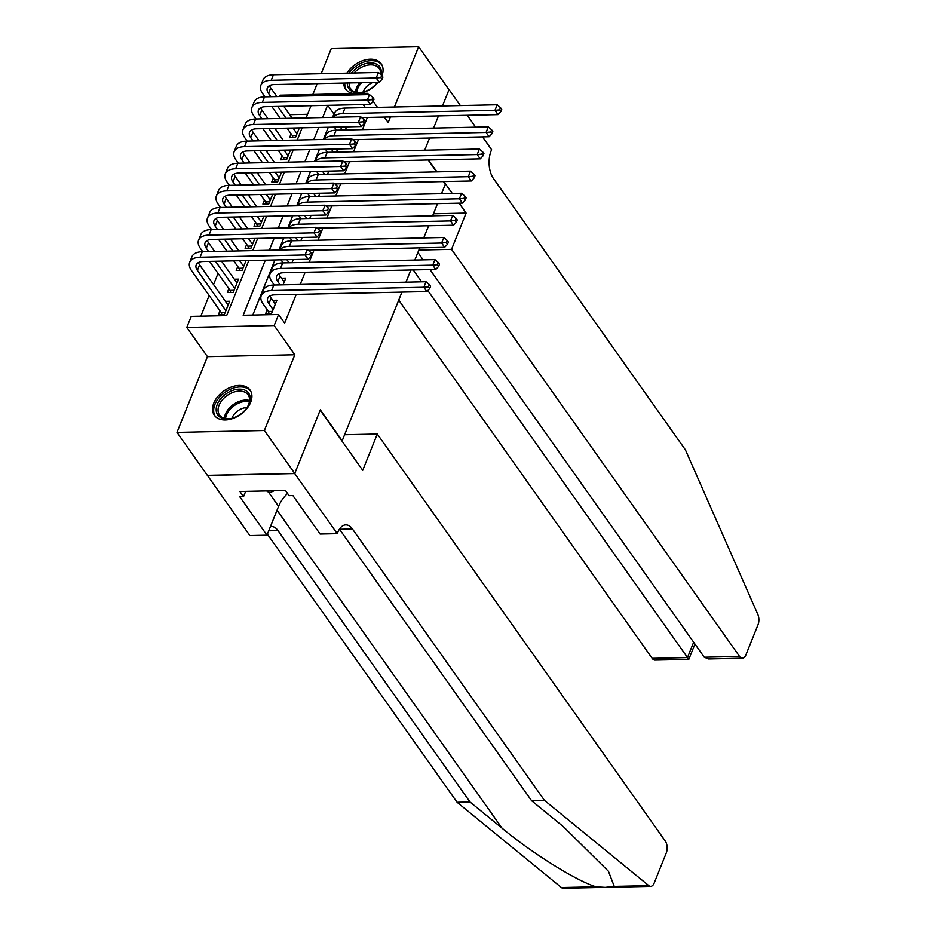 <?xml version="1.0" encoding="UTF-8"?>
<svg xmlns="http://www.w3.org/2000/svg" width="935" height="935" viewBox="0 0 935 935"><rect width="100%" height="100%" fill="white"/><g stroke="black" fill="none" stroke-linecap="round" stroke-linejoin="round"><path stroke-width="1.4" d="M343.706 83.075A21.844 14.422 -35.3 0 0 345.553 89.07A21.844 14.422 -35.3 0 0 354.014 93.593M359.017 93.488A21.844 14.422 -35.3 0 0 378.044 82.327M213.811 403.09A21.844 14.422 -35.3 0 0 214.407 415.315A21.844 14.422 -35.3 0 0 232.99 418.436A21.844 14.422 -35.3 0 0 250.662 402.295A21.844 14.422 -35.3 0 0 250.077 390.082A21.844 14.422 -35.3 0 0 231.483 386.95A21.844 14.422 -35.3 0 0 213.811 403.09M279.6 96.539L280.138 95.195L367.525 93.301L366.988 94.645M460.382 105.585L449.069 89.585L442.477 105.971L449.022 89.69L418.635 46.75L331.259 48.643L321.173 73.713M317.187 83.647L312.828 94.493M401.957 292.094L342.187 440.771L320.319 409.857L294.747 473.449L207.371 475.342L176.984 432.391L264.371 430.497L294.829 354.751L274.165 325.544L186.778 327.437L191.231 316.381L226.656 315.609L248.792 260.526M294.829 354.751L207.441 356.644L176.984 432.391M207.441 356.644L186.778 327.437M276.328 128.375L275.79 129.72M267.433 150.5L266.907 151.832M258.551 172.613L258.013 173.957M249.657 194.737L249.119 196.069M240.762 216.85L240.225 218.182M231.868 238.974L231.331 240.307M222.986 261.087L222.448 262.419M218.054 273.359L213.554 284.544M209.16 295.472L200.838 316.17M294.747 473.449L264.371 430.497M345.331 130L346.593 126.856M336.436 152.113L337.699 148.981M327.542 174.237L328.804 171.093M318.66 196.35L319.922 193.218M309.766 218.474L311.028 215.331M300.871 240.587L302.134 237.455M291.977 262.712L293.239 259.568M283.083 284.824L285.794 278.104L281.564 278.198M219.982 310.771L218.428 314.639L224.33 314.511L229.659 301.245L225.44 301.339M228.876 288.658L227.322 292.526L233.224 292.398L238.554 279.133L234.323 279.214M237.759 266.533L236.204 270.402L242.118 270.285L246.01 260.596M246.653 244.421L245.099 248.289L251.001 248.161L254.904 238.472M255.547 222.296L253.993 226.177L259.895 226.048L263.787 216.359M264.441 200.183L262.887 204.052L268.789 203.923L272.681 194.235M273.336 178.059L271.769 181.939L277.683 181.811L281.575 172.122M282.218 155.946L280.664 159.815L286.566 159.686L290.469 149.997M307.58 114.28L289.686 114.678M291.112 133.822L289.558 137.702L295.46 137.574L299.352 127.885M265.33 260.175L243.182 315.259L278.607 314.487L284.684 323.078L296.22 294.385M300.205 284.462L305.114 272.26M309.099 262.338L314.008 250.148M317.993 240.225L322.891 228.035M326.888 218.1L331.785 205.91M335.782 195.988L340.679 183.798M344.664 173.863L349.573 161.673M353.559 151.75L358.456 139.56M362.453 129.626L367.35 117.436M334.368 113.708L332.276 117.331M328.29 127.253L323.381 139.444M319.396 149.378L314.499 161.568M310.502 171.491L305.605 183.681M301.608 193.615L296.711 205.805M292.725 215.728L287.816 227.918M283.831 237.841L278.934 250.042M274.937 259.965L252.801 315.048M267.211 309.754L265.657 313.622L271.559 313.494L276.9 300.217L272.669 300.31M443.47 181.565L445.329 184.207L441.519 193.697M437.522 203.62L432.625 215.81M428.639 225.744L423.73 237.934M419.745 247.857L414.836 260.047M410.851 269.97L405.954 282.16M384.343 117.074L388.189 122.508L390.421 116.933M394.418 107.011L418.635 46.75M377.483 107.373L373.194 101.319M368.448 94.622L367.525 93.301M365.398 107.642L363.224 104.568M278.607 314.487L274.165 325.544M428.183 159.967L436.61 171.876M438.48 115.893L433.583 128.083L438.48 115.893M429.597 138.018L424.689 150.208L429.597 138.018M252.789 250.603L257.686 238.413M261.671 228.491L266.58 216.289M270.566 206.366L275.463 194.176M279.46 184.253L284.357 172.063M288.354 162.129L293.251 149.939M297.236 140.016L302.145 127.826M306.131 117.892L311.039 105.702M327.566 105.339L322.668 117.541M318.671 127.464L313.774 139.654M309.789 149.577L304.88 161.767M300.895 171.701L295.986 183.891M292 193.814L287.103 206.004M283.106 215.938L278.209 228.128M274.212 238.051L269.315 250.241M333.725 113.719L327.799 105.339M381.959 75.677A21.844 14.422 -35.3 0 0 381.223 63.837A21.844 14.422 -35.3 0 0 364.743 60.039A21.844 14.422 -35.3 0 0 346.873 73.164M275.346 304.097L271.15 298.171A14.002 7.351 21.9 0 1 269.97 295.904M273.125 309.625L268.929 303.7A14.002 7.351 21.9 0 1 267.737 298.218A14.002 7.351 21.9 0 1 274.656 294.852L426.874 291.556L423.835 287.255L271.618 290.563A21.002 11.033 -158.1 0 0 261.251 295.6A21.002 11.033 -158.1 0 0 263.027 303.828L268.438 311.484L272.412 311.39M269.116 313.541L268.438 311.484M428.487 286.823L429.703 288.541L430.591 286.332L429.375 284.614L428.487 286.823L423.835 287.255L426.056 281.727L273.85 285.023A21.002 11.033 -158.1 0 0 263.471 290.072L261.251 295.6M426.056 281.727L429.375 284.614M429.703 288.541L426.874 291.556M221.887 314.569L221.209 312.5L225.171 312.419M225.884 310.642L197.39 270.367A14.002 7.351 21.9 0 1 196.198 264.885A14.002 7.351 21.9 0 1 203.117 261.519L308.094 259.24L305.055 254.951L200.078 257.23A21.002 11.033 -158.1 0 0 189.7 262.279A21.002 11.033 -158.1 0 0 191.488 270.495L221.209 312.5M228.105 305.114L199.611 264.839A14.002 7.351 21.9 0 1 198.43 262.571M309.707 254.519L310.923 256.237L311.811 254.016L310.595 252.298L309.707 254.519L305.055 254.951L307.288 249.423L202.299 251.702A21.002 11.033 -158.1 0 0 191.932 256.739L189.7 262.279M307.288 249.423L310.595 252.298M310.923 256.237L308.094 259.24M250.019 396.3A18.91 12.482 144.7 0 1 246.91 407.8A18.91 12.482 144.7 0 1 232.172 418.237A18.91 12.482 144.7 0 1 216.406 411.832A18.91 12.482 144.7 0 1 230.431 391.309A18.91 12.482 144.7 0 1 250.019 396.3M246.7 408.104A17.508 11.559 -35.3 0 0 249.376 397.737A17.508 11.559 -35.3 0 0 248.102 394.815A17.508 11.559 -35.3 0 0 229.157 394.208A17.508 11.559 -35.3 0 0 218.252 412.113A17.508 11.559 -35.3 0 0 219.526 415.035A17.508 11.559 -35.3 0 0 232.523 418.132M250.896 391.484A21.704 14.329 -35.3 0 0 227.392 390.795A21.704 14.329 -35.3 0 0 213.916 412.978A21.704 14.329 -35.3 0 0 215.459 416.566M266.58 490.91L269.549 492.874L274.165 490.746M268.135 490.875L269.549 492.874M247.015 407.625A12.459 8.228 -35.3 0 0 231.962 418.272M351.42 73.059A18.91 12.482 144.7 0 1 368.939 62.984A18.91 12.482 144.7 0 1 381.164 70.055A18.91 12.482 144.7 0 1 381.118 74.823M377.495 82.338A18.91 12.482 144.7 0 1 363.318 91.992A18.91 12.482 144.7 0 1 347.551 85.588A18.91 12.482 144.7 0 1 347.329 82.993M349.234 82.946A17.508 11.559 -35.3 0 0 349.409 85.868A17.508 11.559 -35.3 0 0 350.672 88.79A17.508 11.559 -35.3 0 0 363.668 91.887M380.697 74.461A17.508 11.559 -35.3 0 0 380.533 71.492A17.508 11.559 -35.3 0 0 379.259 68.571A17.508 11.559 -35.3 0 0 354.049 73M382.053 65.24A21.704 14.329 -35.3 0 0 348.93 73.117M344.851 83.04A21.704 14.329 -35.3 0 0 345.062 86.745A21.704 14.329 -35.3 0 0 346.604 90.321M372.878 82.444A12.459 8.228 -35.3 0 0 363.119 92.027M603.718 887.373L563.314 888.25A8.403 4.511 -91.2 0 1 561.409 887.525L457.098 802.288L470.024 802.008L502.013 828.141C531.957 853.141 576.322 880.828 595.969 886.777L605.155 887.35L614.248 886.38L608.451 871.28L563.536 826.809L531.548 800.676L339.534 529.28A19.612 10.53 88.8 0 0 339.44 529.152M377.296 434.027L665.323 841.126A8.403 4.511 88.8 0 1 666.293 852.919L654.161 883.107A8.403 4.511 88.8 0 1 650.702 886.357A8.403 4.511 88.8 0 1 648.797 885.632L544.474 800.395L352.46 529A19.612 10.53 88.8 0 0 345.81 524.886A19.612 10.53 88.8 0 0 337.734 532.459L337.243 533.675L294.712 473.554L320.179 410.184L362.722 470.305L377.296 434.027L344.618 434.74M337.243 533.675L320.121 534.049L292.9 495.573L289.114 495.655L285.479 490.501L239.886 491.483L243.532 496.637L239.757 496.719L266.978 535.194L249.855 535.568L207.371 475.342M207.325 475.447L294.712 473.554M531.548 800.676L544.474 800.395M457.098 802.288L267.398 534.165M270.437 526.592A19.612 10.53 88.8 0 1 271.36 526.499A19.612 10.53 88.8 0 1 278.011 530.612L470.024 802.008M266.978 535.194L278.583 506.338A31.509 20.804 144.7 0 1 287.548 493.423M243.532 496.637L245.66 491.366M398.731 300.112L652.174 658.333L687.482 657.574L693.653 642.228M413.223 269.923L421.65 281.821M427.821 290.551L688.791 659.374L694.95 644.051M459.108 203.152L466.121 213.075L451.547 249.341L739.562 656.44A8.403 4.511 88.8 0 0 742.413 658.205A8.403 4.511 88.8 0 0 745.873 654.956L758.016 624.767A8.403 4.511 88.8 0 0 757.829 614.412L685.402 449.828L493.388 178.421A19.612 10.53 -91.2 0 1 491.109 150.921L491.6 149.705L482.518 136.872M475.658 127.172L467.243 115.274M466.121 213.075L433.443 213.776M428.546 159.967L436.972 171.865M443.833 181.554L452.248 193.463M451.547 249.341L418.857 250.054M417.898 252.45L423.134 259.872M429.995 269.56L704.254 657.212L739.562 656.44M688.791 659.374L655.026 660.098A8.403 4.511 -91.2 0 1 652.174 658.333M742.413 658.205L708.648 658.941L704.254 657.212M284.24 281.973L280.044 276.047A14.002 7.351 21.9 0 1 278.864 273.78M280.161 284.894L277.824 281.575A14.002 7.351 21.9 0 1 276.631 276.094A14.002 7.351 21.9 0 1 283.55 272.728L435.768 269.432L432.73 265.143L280.512 268.438A21.002 11.033 -158.1 0 0 270.133 273.488A21.002 11.033 -158.1 0 0 271.91 281.704L274.259 285.023M437.381 264.698L438.597 266.417L439.485 264.208L438.27 262.49L437.381 264.698L432.73 265.143L434.95 259.614L282.732 262.91A21.002 11.033 -158.1 0 0 272.365 267.959L270.133 273.488M434.95 259.614L438.27 262.49M438.597 266.417L435.768 269.432M289.055 262.77L286.881 259.708M280.979 259.837L283.153 262.899M308.258 250.276L444.663 247.319L441.624 243.018L289.406 246.326A21.002 11.033 -158.1 0 0 279.787 250.019M446.264 242.586L447.479 244.304L448.368 242.095L447.152 240.377L446.264 242.586L441.624 243.018L443.844 237.49L291.627 240.786A21.002 11.033 -158.1 0 0 281.248 245.835L279.565 250.019M443.844 237.49L447.152 240.377M447.479 244.304L444.663 247.319M297.949 240.657L295.776 237.583M289.873 237.712L292.047 240.786M317.152 228.152L453.545 225.195L450.506 220.905L298.3 224.201A21.002 11.033 -158.1 0 0 288.681 227.895M455.158 220.473L456.373 222.179L457.262 219.97L456.046 218.252L455.158 220.473L450.506 220.905L452.739 215.377L300.521 218.673A21.002 11.033 -158.1 0 0 290.142 223.722L288.459 227.906M452.739 215.377L456.046 218.252M456.373 222.179L453.545 225.195M306.844 218.533L304.67 215.471M298.768 215.599L300.93 218.661M326.046 206.039L462.439 203.082L459.401 198.781L307.183 202.089A21.002 11.033 -158.1 0 0 297.575 205.782M464.052 198.349L465.268 200.067L466.156 197.858L464.94 196.14L464.052 198.349L459.401 198.781L461.621 193.253L309.415 196.56A21.002 11.033 -158.1 0 0 299.036 201.598L297.353 205.782M461.621 193.253L464.94 196.14M465.268 200.067L462.439 203.082M230.77 292.456L230.092 290.388L234.066 290.294M208.622 251.562L206.284 248.243A14.002 7.351 21.9 0 1 205.092 242.773A14.002 7.351 21.9 0 1 212.011 239.407L316.988 237.128L313.95 232.838L208.972 235.106A21.002 11.033 -158.1 0 0 198.594 240.155A21.002 11.033 -158.1 0 0 200.37 248.371L202.72 251.69M209.58 261.379L230.092 290.388M234.778 288.529L215.482 261.251M236.999 283.001L221.525 261.122M214.664 251.433L208.505 242.714A14.002 7.351 21.9 0 1 207.325 240.447M318.601 232.394L319.817 234.112L320.705 231.903L319.49 230.185L318.601 232.394L313.95 232.838L316.17 227.298L211.193 229.578A21.002 11.033 -158.1 0 0 200.815 234.627L198.594 240.155M316.17 227.298L319.49 230.185M319.817 234.112L316.988 237.128M239.664 270.332L238.986 268.263L242.96 268.181M217.516 229.437L215.167 226.13A14.002 7.351 21.9 0 1 213.986 220.648A14.002 7.351 21.9 0 1 220.905 217.282L325.883 215.015L322.844 210.714L217.867 212.993A21.002 11.033 -158.1 0 0 207.488 218.042A21.002 11.033 -158.1 0 0 209.265 226.258L211.614 229.566M218.463 239.266L226.889 251.164M233.75 260.853L238.986 268.263M243.673 266.405L239.652 260.725M232.792 251.036L224.377 239.138M238.834 250.907L230.419 239.009M223.558 229.309L217.399 220.602A14.002 7.351 21.9 0 1 216.207 218.334M327.495 210.281L328.711 212L329.599 209.779L328.384 208.061L327.495 210.281L322.844 210.714L325.064 205.186L220.087 207.465A21.002 11.033 -158.1 0 0 209.709 212.502L207.488 218.042M325.064 205.186L328.384 208.061M328.711 212L325.883 215.015M248.558 248.219L247.88 246.15L251.854 246.057M226.41 207.325L224.061 204.005A14.002 7.351 21.9 0 1 222.881 198.536A14.002 7.351 21.9 0 1 229.8 195.17L334.777 192.89L331.738 188.601L226.761 190.869A21.002 11.033 -158.1 0 0 216.382 195.918A21.002 11.033 -158.1 0 0 218.159 204.134L220.496 207.453M227.357 217.142L235.784 229.052M242.632 238.741L247.88 246.15M252.555 244.292L248.546 238.612M241.686 228.923L233.259 217.013M247.728 228.783L239.302 216.885M232.453 207.196L226.282 198.477A14.002 7.351 21.9 0 1 225.101 196.21M336.39 188.157L337.605 189.875L338.493 187.666L337.278 185.948L336.39 188.157L331.738 188.601L333.959 183.073L228.981 185.34A21.002 11.033 -158.1 0 0 218.603 190.389L216.382 195.918M333.959 183.073L337.278 185.948M337.605 189.875L334.777 192.89M257.452 226.095L256.774 224.026L260.736 223.944M235.293 185.2L232.955 181.893A14.002 7.351 21.9 0 1 231.763 176.411A14.002 7.351 21.9 0 1 238.682 173.045L343.671 170.778L340.632 166.477L235.643 168.756A21.002 11.033 -158.1 0 0 225.277 173.805A21.002 11.033 -158.1 0 0 227.053 182.021L229.391 185.329M236.251 195.029L244.666 206.927M251.527 216.616L256.774 224.026M261.449 222.168L257.429 216.488M250.58 206.799L242.153 194.901M256.622 206.67L248.196 194.772M241.335 185.072L235.176 176.364A14.002 7.351 21.9 0 1 233.995 174.097M345.272 166.044L346.488 167.762L347.376 165.553L346.16 163.835L345.272 166.044L340.632 166.477L342.853 160.949L237.876 163.228A21.002 11.033 -158.1 0 0 227.497 168.277L225.277 173.805M342.853 160.949L346.16 163.835M346.488 167.762L343.671 170.778M315.726 196.42L313.564 193.346M307.65 193.475L309.824 196.549M334.94 183.915L471.333 180.958L468.295 176.668L316.077 179.964A21.002 11.033 -158.1 0 0 306.47 183.669M472.946 176.236L474.162 177.954L475.05 175.733L473.835 174.015L472.946 176.236L468.295 176.668L470.515 171.14L318.297 174.436A21.002 11.033 -158.1 0 0 307.931 179.485L306.248 183.669M470.515 171.14L473.835 174.015M474.162 177.954L471.333 180.958M266.335 203.982L265.657 201.913L269.631 201.82M244.187 163.087L241.849 159.78A14.002 7.351 21.9 0 1 240.657 154.298A14.002 7.351 21.9 0 1 247.576 150.932L352.553 148.653L349.515 144.364L244.538 146.631A21.002 11.033 -158.1 0 0 234.159 151.68A21.002 11.033 -158.1 0 0 235.936 159.897L238.285 163.216M245.145 172.905L253.56 184.814M260.421 194.503L265.657 201.913M270.344 200.055L266.323 194.375M259.462 184.686L251.048 172.776M265.505 184.546L257.09 172.648M250.229 162.959L244.07 154.24A14.002 7.351 21.9 0 1 242.89 151.973M354.166 143.92L355.382 145.638L356.27 143.429L355.055 141.711L354.166 143.92L349.515 144.364L351.747 138.836L246.758 141.103A21.002 11.033 -158.1 0 0 236.38 146.152L234.159 151.68M351.747 138.836L355.055 141.711M355.382 145.638L352.553 148.653M324.62 174.296L322.446 171.234M316.544 171.362L318.718 174.424M343.823 161.802L480.228 158.845L477.189 154.555L324.971 157.851A21.002 11.033 -158.1 0 0 315.364 161.545M481.829 154.111L483.044 155.829L483.933 153.62L482.717 151.902L481.829 154.111L477.189 154.555L479.41 149.016L327.192 152.323A21.002 11.033 -158.1 0 0 316.813 157.36L315.13 161.545M479.41 149.016L482.717 151.902M483.044 155.829L480.228 158.845M275.229 181.857L274.551 179.789L278.525 179.707M253.081 140.975L250.732 137.655A14.002 7.351 21.9 0 1 249.552 132.174A14.002 7.351 21.9 0 1 256.471 128.808L361.448 126.541L358.409 122.24L253.432 124.519A21.002 11.033 -158.1 0 0 243.053 129.568A21.002 11.033 -158.1 0 0 244.83 137.784L247.179 141.091M254.04 150.792L262.454 162.69M269.315 172.379L274.551 179.789M279.238 177.93L275.217 172.262M268.357 162.561L259.942 150.664M274.399 162.433L265.984 150.535M259.124 140.834L252.964 132.127A14.002 7.351 21.9 0 1 251.772 129.86M363.06 121.807L364.276 123.525L365.164 121.316L363.949 119.598L363.06 121.807L358.409 122.24L360.63 116.711L255.652 118.99A21.002 11.033 -158.1 0 0 245.274 124.039L243.053 129.568M360.63 116.711L363.949 119.598M364.276 123.525L361.448 126.541M333.514 152.183L331.341 149.109M325.438 149.238L327.612 152.311M352.717 139.677L489.11 136.72L486.071 132.431L333.865 135.727A21.002 11.033 -158.1 0 0 324.246 139.432M490.723 131.999L491.939 133.717L492.827 131.496L491.611 129.778L490.723 131.999L486.071 132.431L488.304 126.903L336.086 130.199A21.002 11.033 -158.1 0 0 325.707 135.248L324.024 139.432M488.304 126.903L491.611 129.778M491.939 133.717L489.11 136.72M284.123 159.745L283.445 157.676L287.419 157.583M261.975 118.85L259.626 115.543A14.002 7.351 21.9 0 1 258.446 110.061A14.002 7.351 21.9 0 1 265.365 106.695L370.342 104.416L367.303 100.127L262.326 102.394A21.002 11.033 -158.1 0 0 251.947 107.443A21.002 11.033 -158.1 0 0 253.724 115.671L256.073 118.979M262.922 128.668L271.349 140.577M278.209 150.266L283.445 157.676M288.132 155.818L284.111 150.138M277.251 140.449L268.824 128.539M283.293 140.308L274.867 128.411M268.018 118.722L261.847 110.003A14.002 7.351 21.9 0 1 260.666 107.747M371.955 99.683L373.17 101.401L374.058 99.192L372.843 97.474L371.955 99.683L367.303 100.127L369.524 94.599L264.547 96.866A21.002 11.033 -158.1 0 0 254.168 101.915L251.947 107.443M369.524 94.599L372.843 97.474M373.17 101.401L370.342 104.416M342.409 130.059L340.235 126.996M334.333 127.125L336.495 130.187M361.611 117.565L498.004 114.608L494.966 110.318L342.759 113.614A21.002 11.033 -158.1 0 0 333.141 117.307M499.617 109.874L500.833 111.592L501.721 109.383L500.505 107.665L499.617 109.874L494.966 110.318L497.186 104.778L344.98 108.086A21.002 11.033 -158.1 0 0 334.601 113.123L332.918 117.319M497.186 104.778L500.505 107.665M500.833 111.592L498.004 114.608M293.017 137.62L292.339 135.552L296.301 135.47M270.858 96.737L268.52 93.418A14.002 7.351 21.9 0 1 267.328 87.937A14.002 7.351 21.9 0 1 274.247 84.571L379.236 82.303L376.197 78.002L271.208 80.281A21.002 11.033 -158.1 0 0 260.842 85.33A21.002 11.033 -158.1 0 0 262.618 93.547L264.956 96.866M271.816 106.555L280.243 118.453M287.092 128.153L292.339 135.552M297.014 133.705L292.994 128.025M286.145 118.324L277.718 106.426M292.188 118.196L283.761 106.298M276.9 96.597L270.741 87.89A14.002 7.351 21.9 0 1 269.56 85.623M380.837 77.57L382.053 79.288L382.941 77.079L381.725 75.361L380.837 77.57L376.197 78.002L378.418 72.474L273.441 74.753A21.002 11.033 -158.1 0 0 263.062 79.802L260.842 85.33M378.418 72.474L381.725 75.361M382.053 79.288L379.236 82.303M268.929 303.7L271.15 298.171M271.618 290.563L273.85 285.023M197.39 270.367L199.611 264.839M200.078 257.23L202.299 251.702M224.4 418.307A17.508 11.559 144.7 0 1 233.469 404.446A17.508 11.559 144.7 0 1 249.563 400.507M249.423 401.676A16.935 11.173 -35.3 0 0 225.557 418.564M355.557 92.062A17.508 11.559 144.7 0 1 359.718 82.724M361.623 82.677A16.935 11.173 -35.3 0 0 356.714 92.32M502.013 828.141L277.04 510.171M339.534 529.28L352.46 529M278.011 530.612L268.742 530.811M561.409 887.525L595.969 886.777M614.248 886.38L648.797 885.632M268.637 492.277L278.583 506.338M277.824 281.575L280.044 276.047M280.512 268.438L282.732 262.91M289.406 246.326L291.627 240.786M298.3 224.201L300.521 218.673M307.183 202.089L309.415 196.56M206.284 248.243L208.505 242.714M208.972 235.106L211.193 229.578M215.167 226.13L217.399 220.602M217.867 212.993L220.087 207.465M224.061 204.005L226.282 198.477M226.761 190.869L228.981 185.34M232.955 181.893L235.176 176.364M235.643 168.756L237.876 163.228M316.077 179.964L318.297 174.436M241.849 159.78L244.07 154.24M244.538 146.631L246.758 141.103M324.971 157.851L327.192 152.323M250.732 137.655L252.964 132.127M253.432 124.519L255.652 118.99M333.865 135.727L336.086 130.199M259.626 115.543L261.847 110.003M262.326 102.394L264.547 96.866M342.759 113.614L344.98 108.086M268.52 93.418L270.741 87.89M271.208 80.281L273.441 74.753M610.029 887.233L650.702 886.357"/></g></svg>
